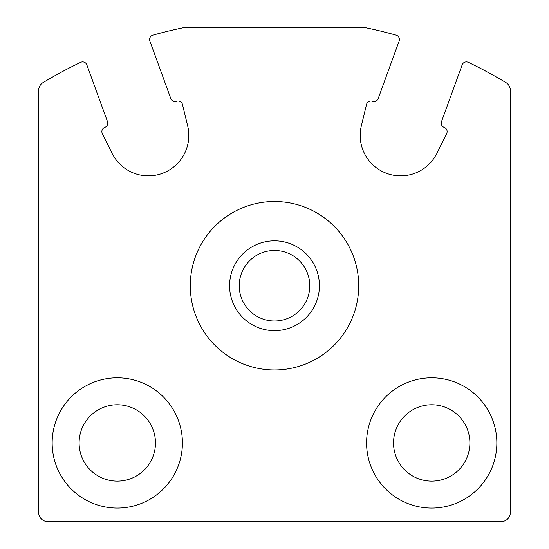 <?xml version="1.0" encoding="UTF-8"?>
<svg xmlns="http://www.w3.org/2000/svg" width="549" height="549" viewBox="0 0 549 549"><rect width="100%" height="100%" fill="white"/><g stroke="black" fill="none" stroke-linecap="round" stroke-linejoin="round"><path stroke-width="0.82" d="M43.035 82.604A8.983 8.983 0 0 0 38.677 90.304L38.677 512.567A8.983 8.983 0 0 0 47.66 521.55L501.34 521.55A8.983 8.983 0 0 0 510.323 512.567L510.323 90.304A8.983 8.983 0 0 0 505.965 82.604A449.185 449.185 0 0 0 468.324 62.346A4.495 4.495 0 0 0 462.162 64.857L441.499 121.645A4.495 4.495 0 0 0 444.182 127.402A4.495 4.495 0 0 1 446.666 133.62L436.826 153.432A40.427 40.427 0 0 1 361.324 125.947L366.526 104.447A4.495 4.495 0 0 1 372.428 101.284A4.495 4.495 0 0 0 378.186 98.6L399.144 41.017A4.495 4.495 0 0 0 396.138 35.157A449.185 449.185 0 0 0 364.337 27.45L184.663 27.45A449.185 449.185 0 0 0 152.862 35.157A4.495 4.495 0 0 0 149.856 41.017L170.814 98.6A4.495 4.495 0 0 0 176.572 101.284A4.495 4.495 0 0 1 182.474 104.447L187.676 125.947A40.427 40.427 0 0 1 112.174 153.432L102.334 133.62A4.495 4.495 0 0 1 104.818 127.402A4.495 4.495 0 0 0 107.501 121.645L86.838 64.857A4.495 4.495 0 0 0 80.676 62.346A449.185 449.185 0 0 0 43.035 82.604M366.581 442.94A65.132 65.132 0 0 1 464.282 386.537A65.132 65.132 0 0 1 464.282 499.35A65.132 65.132 0 0 1 366.581 442.94M52.155 442.94A65.132 65.132 0 0 1 149.85 386.537A65.132 65.132 0 0 1 149.85 499.35A65.132 65.132 0 0 1 52.155 442.94M79.104 442.94A38.183 38.183 0 0 1 136.378 409.877A38.183 38.183 0 0 1 136.378 476.01A38.183 38.183 0 0 1 79.104 442.94M393.53 442.94A38.183 38.183 0 0 1 450.804 409.877A38.183 38.183 0 0 1 450.804 476.01A38.183 38.183 0 0 1 393.53 442.94M190.277 285.727A84.223 84.223 0 0 1 316.608 212.792A84.223 84.223 0 0 1 316.608 358.669A84.223 84.223 0 0 1 190.277 285.727M229.585 285.727A44.915 44.915 0 0 1 296.961 246.83A44.915 44.915 0 0 1 296.961 324.631A44.915 44.915 0 0 1 229.585 285.727M239.227 285.727A35.273 35.273 0 0 1 292.137 255.182A35.273 35.273 0 0 1 292.137 316.279A35.273 35.273 0 0 1 239.227 285.727"/></g></svg>
